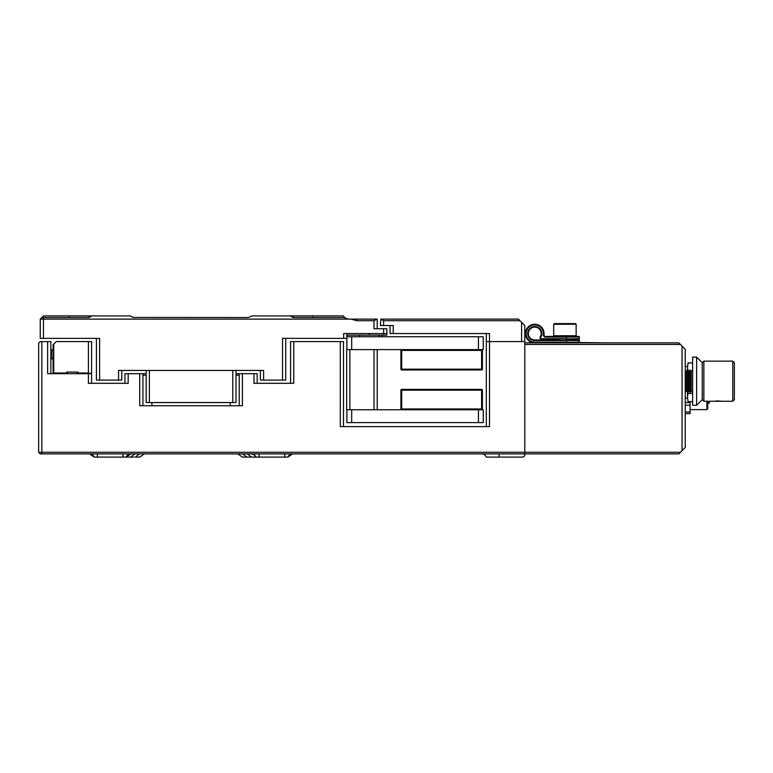<?xml version="1.0" encoding="UTF-8"?>
<svg xmlns="http://www.w3.org/2000/svg" width="773" height="773" viewBox="0 0 773 773"><rect width="100%" height="100%" fill="white"/><g stroke="black" fill="none" stroke-linecap="round" stroke-linejoin="round"><path stroke-width="1.16" d="M134.116 457.094L94.161 457.094A4.889 4.889 0 0 0 89.571 453.886L94.161 457.094L89.571 453.886M680.443 452.282L682.047 450.678L682.047 346.062L680.443 344.458L524.809 344.458L524.809 452.282L680.443 452.282L678.839 453.886L524.809 453.886L524.809 452.282L524.809 453.886L40.254 453.886L38.65 452.282L38.65 343.183L40.254 341.579L41.858 341.579L41.858 452.282L524.809 452.282L524.809 341.579L489.512 341.579L521.601 341.579L521.601 322.322L519.997 320.718L383.611 320.718L380.838 319.114L518.393 319.114L519.997 320.718M524.809 453.886L524.809 455.49L523.205 457.094L486.304 457.094A4.889 4.889 0 0 0 481.714 453.886A4.889 4.889 0 0 1 486.304 457.094M124.975 383.292L124.975 373.668L128.183 373.668L128.183 383.292L88.393 383.292L88.393 373.668L91.6 373.668L91.6 383.292M236.007 373.668L242.422 373.668L242.422 405.757L139.729 405.757L139.729 373.668L128.183 373.668M139.729 373.668L146.155 373.668M290.551 383.292L290.551 341.579L293.759 341.579L293.759 383.292L253.969 383.292L253.969 373.668L242.422 373.668M253.969 373.668L257.177 373.668L257.177 383.292M486.304 426.609L486.304 341.579L489.512 341.579L489.512 426.609L340.294 426.609L340.294 341.579L343.502 341.579L343.502 426.609M340.294 341.579L293.759 341.579M88.393 373.668L47.636 373.668L47.636 341.579L41.858 341.579M47.636 341.579L50.844 341.579L50.844 373.668M292.581 453.886L287.991 457.094A4.889 4.889 0 0 1 292.581 453.886L287.991 457.094A4.889 4.889 0 0 1 292.581 453.886L287.991 457.094L242.422 457.094L246.829 457.094L242.422 457.094L237.823 453.886L242.422 457.094M123.042 453.886L123.042 457.094L98.722 457.094M144.329 453.886L139.729 457.094L135.323 457.094L139.498 453.886M142.937 373.668L142.937 405.757L151.923 405.757L151.923 402.549M146.155 375.272L142.937 375.272M239.215 375.272L236.007 375.272M239.215 373.755L239.215 405.757L230.228 405.757L230.228 402.549M38.65 452.282L41.858 452.282L41.858 453.886M251.302 453.886L254.104 454.766L255.902 457.094A4.889 4.889 0 0 0 251.302 453.886A4.889 4.889 0 0 1 255.902 457.094M130.85 453.886A4.889 4.889 0 0 0 126.25 457.094L130.85 453.886L126.25 457.094M53.733 373.021L53.086 373.668L53.086 344.787L53.733 344.14L53.733 373.021L66.729 373.021L66.729 373.668M88.393 341.579L91.6 341.579L91.6 373.668L88.393 373.021L88.393 341.579L56.303 341.579L53.733 344.14M77.957 373.668L77.957 372.064L66.729 372.064L66.729 373.021M77.957 373.021L88.393 373.021M53.086 351.203L51.482 349.599L51.482 359.223L50.844 359.223M67.531 373.668L67.531 372.064M77.155 373.668L77.155 372.064M524.809 342.854L678.839 342.854L680.443 344.458M682.047 346.062L685.255 349.28L685.255 447.47L682.047 450.678M692.627 392.124L692.627 370.286M692.395 392.433L691.188 390.829L691.188 371.581L692.395 369.977M689.989 381.205L689.989 369.977L688.782 371.581L687.584 369.977L687.584 392.433L688.782 390.829L689.989 392.433L689.989 381.205M688.782 390.829L688.782 371.581M687.584 392.433L686.376 390.829L686.376 371.581L687.584 369.977M703.865 401.264L703.865 361.146L702.261 362.759L702.261 399.651L703.865 401.264L722.311 401.264L716.764 400.916M732.746 361.146L734.35 362.75L734.35 399.66L732.746 401.264L732.746 361.146L703.865 361.146M716.697 400.926L715.45 401.061M696.637 405.274L692.627 405.274L692.627 357.136L696.637 357.136L696.637 405.274L702.261 399.651M685.255 402.549L690.096 402.549L690.076 405.168L685.255 405.168M690.096 401.747L690.096 402.549M687.487 370.093L687.487 367.088L688.096 371.185M688.096 362.914L687.487 367.088L688.096 362.914L692.627 362.914M688.096 401.67L687.487 397.573L688.096 401.67L692.627 401.67M688.096 391.756L687.487 397.573L687.487 392.317M691.487 371.185L690.888 371.185M689.081 371.185L688.482 371.185M688.096 362.991L692.627 362.991M688.096 393.476L692.627 393.476M709.324 401.264L709.324 403.187L707.72 403.187M685.255 412.019L690.076 412.019L690.076 413.584L685.255 413.584M690.076 405.168L690.076 412.019M707.72 401.264L707.72 408.801L706.918 409.603L706.918 401.264M525.447 333.55A9.305 9.305 0 0 0 534.761 342.854A9.305 9.305 0 0 1 525.447 333.55A9.305 9.305 0 0 1 534.761 324.245A9.305 9.305 0 0 1 543.999 334.651A1.604 1.604 0 0 0 545.593 336.439L578.716 336.439A0.638 0.638 0 0 1 579.364 337.086L579.364 338.69A0.638 0.638 0 0 1 578.716 339.328L572.464 339.328M571.344 339.328L571.344 339.965L572.464 339.965L566.522 339.965L578.716 339.965A0.638 0.638 0 0 1 579.364 340.613L579.364 342.217A0.638 0.638 0 0 1 578.716 342.854A0.638 0.638 0 0 0 579.364 342.217L566.522 342.217L566.522 340.613L534.761 340.613A7.063 7.063 0 0 1 527.698 333.55A7.063 7.063 0 0 1 534.761 326.496A7.063 7.063 0 0 1 540.791 337.221A0.966 0.966 0 0 0 541.612 338.69L566.522 338.69L566.522 337.086L545.593 337.086A2.242 2.242 0 0 1 543.361 334.574A8.667 8.667 0 0 0 534.761 324.892A8.667 8.667 0 0 0 526.094 333.55A8.667 8.667 0 0 0 534.761 342.217L566.522 342.217L566.522 342.854M579.364 338.69A0.638 0.638 0 0 1 578.716 339.328A0.638 0.638 0 0 0 579.364 338.69L541.612 339.328A1.604 1.604 0 0 1 540.24 336.893A6.416 6.416 0 0 0 534.761 327.134A6.416 6.416 0 0 0 528.336 333.55A6.416 6.416 0 0 0 534.761 339.965L579.364 340.613A0.638 0.638 0 0 0 578.716 339.965A0.638 0.638 0 0 1 579.364 340.613M579.364 337.086A0.638 0.638 0 0 0 578.716 336.439A0.638 0.638 0 0 1 579.364 337.086L566.522 337.086L566.522 336.439M553.69 324.274L554.367 323.607L575.479 323.607L576.156 324.274L553.69 324.274L553.69 335.762L576.156 335.762L575.479 336.439M526.413 342.854L532.336 342.536M579.277 342.536L606.641 342.854M623.328 453.886L661.833 453.886M383.611 320.718L383.611 325.53L393.244 325.53L393.244 333.55L489.512 333.55L489.512 341.579L486.304 341.579L486.304 333.55M521.601 322.322L524.809 325.53L524.809 341.579M383.611 325.53L380.403 325.53L380.838 319.114M393.244 333.55L390.036 333.55L390.036 325.53M132.917 317.442L248.423 317.51L252.046 315.906L343.502 315.906L344.468 317.51L348.092 319.114L40.254 319.114L40.254 338.361L99.62 338.361L99.62 380.084L118.549 380.084L118.549 370.451L263.603 370.451L263.603 380.084L282.531 380.084L282.531 338.361L343.666 338.361L343.666 333.55L383.611 333.55L383.611 328.738L386.829 328.738L386.829 335.153L383.611 335.153L383.611 333.55L386.829 333.55M356.624 320.718L356.624 319.114L351.3 319.114L356.624 320.718L373.987 320.718L377.195 319.114L377.195 328.738M351.3 319.114L348.092 319.114M373.987 320.718L373.987 328.738L383.611 328.738M356.624 319.114L376.77 319.114M346.874 335.153L383.611 335.153M99.62 380.084L96.412 380.084L96.412 338.361M121.767 370.451L121.767 380.084L118.549 380.084M87.977 317.51L91.6 315.906A4.889 4.889 0 0 1 87.977 317.51L41.858 317.51L43.462 315.906L130.106 315.906L133.729 317.51M294.175 317.51A4.889 4.889 0 0 1 290.551 315.906L294.175 317.51L344.468 317.51L343.502 315.906L344.468 317.51M263.603 380.084L260.395 380.084L260.395 370.451M285.739 338.361L285.739 380.084L282.531 380.084M346.874 333.55L346.874 338.361L343.666 338.361M382.171 335.153L382.171 336.757M41.858 317.51L40.254 319.114M478.439 409.767L483.251 409.767L483.251 422.599L478.439 422.599L478.439 409.767L351.686 409.767L351.686 422.599L346.874 422.599L346.874 409.767L349.879 409.767L346.671 409.767L346.671 349.599L349.879 349.599L349.879 409.767L374.026 409.767L374.026 349.599L346.874 349.599L346.874 338.361M377.234 349.599L377.234 409.767M351.686 422.599L478.439 422.599M483.251 349.599L351.686 349.599L351.686 336.757L483.251 336.757L483.251 349.599M346.874 336.757L351.686 336.757M481.618 349.599L481.618 350.401L482.42 350.401A0.802 0.802 0 0 0 481.618 349.599A0.802 0.802 0 0 1 482.42 350.401L482.42 369.175A0.802 0.802 0 0 1 481.618 369.977L401.709 369.977L401.709 369.175L400.907 369.175L400.907 350.401A0.802 0.802 0 0 1 401.709 349.599A0.802 0.802 0 0 0 400.907 350.401L401.709 350.401L401.709 369.175L481.618 369.175L481.618 350.401L401.709 350.401L401.709 349.599M400.907 369.175A0.802 0.802 0 0 0 401.709 369.977A0.802 0.802 0 0 1 400.907 369.175M401.709 409.767A0.802 0.802 0 0 1 400.907 408.965A0.802 0.802 0 0 0 401.709 409.767L401.709 408.965L400.907 408.965L400.907 390.191A0.802 0.802 0 0 1 401.709 389.389L481.618 389.389L481.618 390.191L401.709 390.191L401.709 408.965L481.618 408.965L481.618 390.191L482.42 390.191L482.42 408.965L481.618 408.965L481.618 409.767A0.802 0.802 0 0 0 482.42 408.965A0.802 0.802 0 0 1 481.618 409.767M482.42 390.191A0.802 0.802 0 0 0 481.618 389.389A0.802 0.802 0 0 1 482.42 390.191M149.363 402.549L149.363 370.451L232.789 370.451L232.789 402.549L146.155 402.549L146.155 370.451M236.007 370.451L236.007 402.549L232.789 402.549M441.538 336.757L480.043 336.757M499.136 453.886L499.136 457.094M242.654 453.886L246.829 457.094M247.312 453.886L251.486 457.094M284.783 457.094L284.783 453.886M259.11 453.886L259.11 457.094M97.379 457.094L97.379 453.886M134.84 453.886L130.666 457.094M545.593 337.086L545.593 336.439A1.604 1.604 0 0 1 543.999 334.651L543.361 334.574M541.612 338.69L541.612 339.328A1.604 1.604 0 0 1 540.24 336.893L540.791 337.221M528.336 333.55A6.416 6.416 0 0 0 534.761 339.965L534.761 340.613M578.716 342.854A0.638 0.638 0 0 0 579.364 342.217M534.761 342.854L534.761 342.217M43.462 317.51L43.462 338.361M378.963 336.757L378.963 335.153M359.706 335.153L359.706 336.757M369.339 335.153L369.339 333.55M69.135 315.906L69.135 317.51M313.017 317.51L313.017 315.906M478.439 349.599L478.439 336.757M482.42 369.175L481.618 369.175L481.618 369.977A0.802 0.802 0 0 0 482.42 369.175M401.709 389.389A0.802 0.802 0 0 0 400.907 390.191L401.709 390.191L401.709 389.389M50.844 349.599L51.482 349.599M53.086 357.619L51.482 359.223M691.188 371.581L689.989 369.977M686.376 371.581L685.255 370.093M691.188 390.829L689.989 392.433M686.376 390.829L685.255 392.326M732.746 401.264L722.311 401.264M702.261 362.759L696.637 357.136M687.487 366.441L685.255 366.441M687.487 398.211L685.255 398.211M692.627 401.747L688.096 401.747M706.918 409.603L690.076 409.603M576.156 324.274L576.156 335.762M558.502 339.328L558.502 339.965M554.367 336.439L553.69 335.762"/></g></svg>
